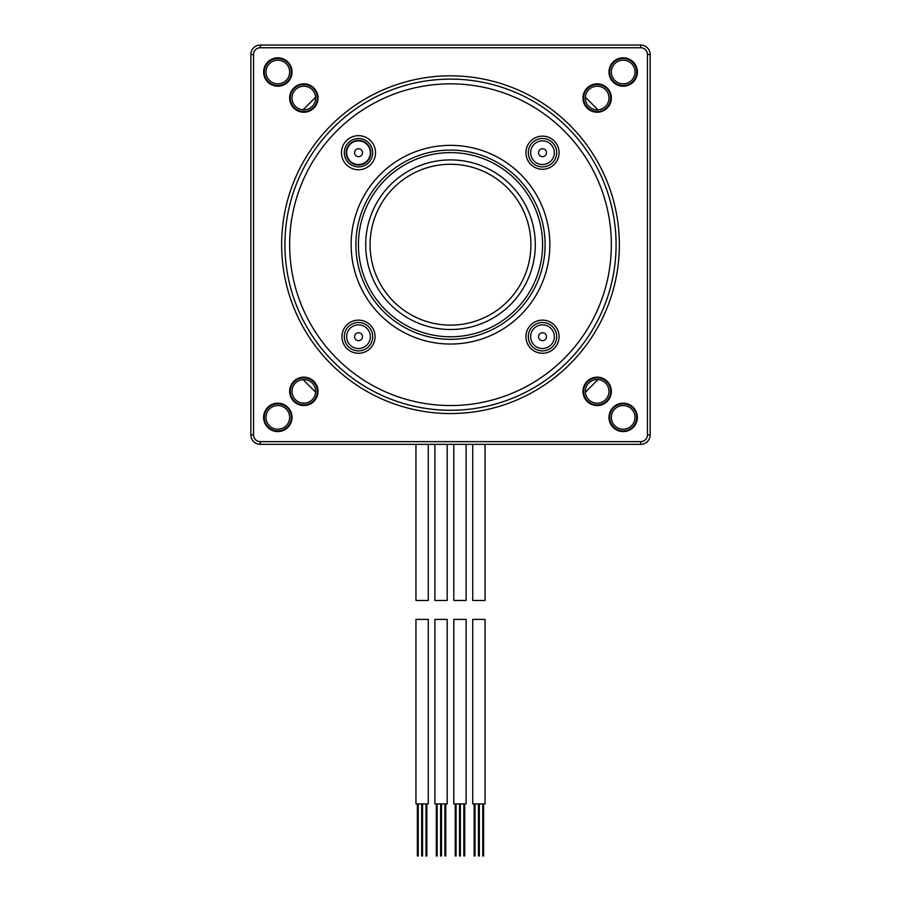 <?xml version="1.0" encoding="UTF-8"?>
<svg xmlns="http://www.w3.org/2000/svg" width="901" height="901" viewBox="0 0 901 901"><rect width="100%" height="100%" fill="white"/><g stroke="black" fill="none" stroke-linecap="round" stroke-linejoin="round"><path stroke-width="1.35" d="M585.368 392.183L597.982 379.558M303.018 379.558L315.632 392.183M315.632 97.218L303.018 109.832M597.982 109.832L585.368 97.218M478.881 619.392L485.042 619.392L485.042 803.906L472.732 803.906L472.732 619.392L478.881 619.392M479.321 803.906L479.321 855.95L478.454 855.95L478.454 803.906M474.151 803.906L474.151 855.95L475.007 855.95L475.007 803.906M482.756 803.906L482.756 855.95L483.623 855.95L483.623 803.906M485.042 444.351L485.042 600.471L472.732 600.471L472.732 444.351M428.268 444.351L428.268 600.471L415.958 600.471L415.958 444.351M466.11 444.351L466.11 600.471L453.811 600.471L453.811 444.351M447.189 444.351L447.189 600.471L434.89 600.471L434.89 444.351M466.11 619.392L453.811 619.392L453.811 803.906L466.11 803.906L466.11 619.392M460.388 803.906L460.388 855.95L459.533 855.95L459.533 803.906M456.086 803.906L456.086 855.95L455.23 855.95L455.23 803.906M464.702 803.906L464.702 855.95L463.835 855.95L463.835 803.906M447.189 619.392L434.89 619.392L434.89 803.906L447.189 803.906L447.189 619.392M441.467 803.906L441.467 855.95L440.612 855.95L440.612 803.906M437.165 803.906L437.165 855.95L436.298 855.95L436.298 803.906M445.77 803.906L445.77 855.95L444.914 855.95L444.914 803.906M428.268 619.392L415.958 619.392L415.958 803.906L428.268 803.906L428.268 619.392M422.546 803.906L422.546 855.95L421.679 855.95L421.679 803.906M418.244 803.906L418.244 855.95L417.377 855.95L417.377 803.906M426.849 803.906L426.849 855.95L425.993 855.95L425.993 803.906M260.31 444.351L640.69 444.351A9.46 9.46 0 0 0 650.15 434.89L650.15 54.511A9.46 9.46 0 0 0 640.69 45.05L260.31 45.05A9.46 9.46 0 0 0 250.85 54.511L250.85 434.89A9.46 9.46 0 0 0 260.31 444.351L260.31 441.648L640.69 441.648A6.758 6.758 0 0 0 647.447 434.89L647.447 54.511A6.758 6.758 0 0 0 640.69 47.753L260.31 47.753A6.758 6.758 0 0 0 253.553 54.511L253.553 434.89A6.758 6.758 0 0 0 260.31 441.648M277.812 83.849A11.826 11.826 0 0 0 289.649 72.012A11.826 11.826 0 0 0 277.812 60.187A11.826 11.826 0 0 0 265.986 72.012A11.826 11.826 0 0 0 277.812 83.849M277.812 85.55A13.526 13.526 0 0 0 291.35 72.012A13.526 13.526 0 0 0 277.812 58.486A13.526 13.526 0 0 0 264.286 72.012A13.526 13.526 0 0 0 277.812 85.55M597.16 109.866A11.826 11.826 0 0 0 608.986 98.04A11.826 11.826 0 0 0 597.16 86.214A11.826 11.826 0 0 0 585.335 98.04A11.826 11.826 0 0 0 597.16 109.866M597.16 84.503A13.526 13.526 0 0 0 583.634 98.04A13.526 13.526 0 0 0 597.16 111.566A13.526 13.526 0 0 0 610.698 98.04A13.526 13.526 0 0 0 597.16 84.503M277.812 403.851A13.526 13.526 0 0 0 264.286 417.388A13.526 13.526 0 0 0 277.812 430.915A13.526 13.526 0 0 0 291.35 417.388A13.526 13.526 0 0 0 277.812 403.851M623.188 430.915A13.526 13.526 0 0 0 636.714 417.388A13.526 13.526 0 0 0 623.188 403.851A13.526 13.526 0 0 0 609.65 417.388A13.526 13.526 0 0 0 623.188 430.915M623.188 58.486A13.526 13.526 0 0 0 609.65 72.012A13.526 13.526 0 0 0 623.188 85.55A13.526 13.526 0 0 0 636.714 72.012A13.526 13.526 0 0 0 623.188 58.486M303.84 84.503A13.526 13.526 0 0 0 290.302 98.04A13.526 13.526 0 0 0 303.84 111.566A13.526 13.526 0 0 0 317.366 98.04A13.526 13.526 0 0 0 303.84 84.503M303.84 377.834A13.526 13.526 0 0 0 290.302 391.361A13.526 13.526 0 0 0 303.84 404.898A13.526 13.526 0 0 0 317.366 391.361A13.526 13.526 0 0 0 303.84 377.834M597.16 377.834A13.526 13.526 0 0 0 583.634 391.361A13.526 13.526 0 0 0 597.16 404.898A13.526 13.526 0 0 0 610.698 391.361A13.526 13.526 0 0 0 597.16 377.834M281.641 244.7A168.859 168.859 0 0 0 450.5 413.559A168.859 168.859 0 0 0 619.359 244.7A168.859 168.859 0 0 0 450.5 75.83A168.859 168.859 0 0 0 281.641 244.7M623.188 83.849A11.826 11.826 0 0 0 635.014 72.012A11.826 11.826 0 0 0 623.188 60.187A11.826 11.826 0 0 0 611.351 72.012A11.826 11.826 0 0 0 623.188 83.849M260.31 47.753L260.31 45.05A9.46 9.46 0 0 0 250.85 54.511L253.553 54.511M253.553 434.89L250.85 434.89M640.69 441.648L640.69 444.351M650.15 434.89L647.447 434.89M647.447 54.511L650.15 54.511M623.188 429.214A11.826 11.826 0 0 0 635.014 417.388A11.826 11.826 0 0 0 623.188 405.551A11.826 11.826 0 0 0 611.351 417.388A11.826 11.826 0 0 0 623.188 429.214M277.812 405.551A11.826 11.826 0 0 0 265.986 417.388A11.826 11.826 0 0 0 277.812 429.214A11.826 11.826 0 0 0 289.649 417.388A11.826 11.826 0 0 0 277.812 405.551M303.84 86.214A11.826 11.826 0 0 0 292.014 98.04A11.826 11.826 0 0 0 303.84 109.866A11.826 11.826 0 0 0 315.665 98.04A11.826 11.826 0 0 0 303.84 86.214M303.84 379.535A11.826 11.826 0 0 0 292.014 391.361A11.826 11.826 0 0 0 303.84 403.186A11.826 11.826 0 0 0 315.665 391.361A11.826 11.826 0 0 0 303.84 379.535M597.16 379.535A11.826 11.826 0 0 0 585.335 391.361A11.826 11.826 0 0 0 597.16 403.186A11.826 11.826 0 0 0 608.986 391.361A11.826 11.826 0 0 0 597.16 379.535M277.812 57.822A14.191 14.191 0 0 1 292.014 72.012A14.191 14.191 0 0 1 277.812 86.214A14.191 14.191 0 0 1 263.621 72.012A14.191 14.191 0 0 1 277.812 57.822M637.379 72.012A14.191 14.191 0 0 1 623.188 86.214A14.191 14.191 0 0 1 608.986 72.012A14.191 14.191 0 0 1 623.188 57.822A14.191 14.191 0 0 1 637.379 72.012M623.188 431.579A14.191 14.191 0 0 1 608.986 417.388A14.191 14.191 0 0 1 623.188 403.186A14.191 14.191 0 0 1 637.379 417.388A14.191 14.191 0 0 1 623.188 431.579M263.621 417.388A14.191 14.191 0 0 1 277.812 403.186A14.191 14.191 0 0 1 292.014 417.388A14.191 14.191 0 0 1 277.812 431.579A14.191 14.191 0 0 1 263.621 417.388M303.84 83.849A14.191 14.191 0 0 1 318.03 98.04A14.191 14.191 0 0 1 303.84 112.231A14.191 14.191 0 0 1 289.649 98.04A14.191 14.191 0 0 1 303.84 83.849M611.351 98.04A14.191 14.191 0 0 1 597.16 112.231A14.191 14.191 0 0 1 582.97 98.04A14.191 14.191 0 0 1 597.16 83.849A14.191 14.191 0 0 1 611.351 98.04M597.16 405.551A14.191 14.191 0 0 1 582.97 391.361A14.191 14.191 0 0 1 597.16 377.17A14.191 14.191 0 0 1 611.351 391.361A14.191 14.191 0 0 1 597.16 405.551M289.649 391.361A14.191 14.191 0 0 1 303.84 377.17A14.191 14.191 0 0 1 318.03 391.361A14.191 14.191 0 0 1 303.84 405.551A14.191 14.191 0 0 1 289.649 391.361M542.582 244.7A92.082 92.082 0 0 0 450.5 152.618A92.082 92.082 0 0 0 358.418 244.7A92.082 92.082 0 0 0 450.5 336.783A92.082 92.082 0 0 0 542.582 244.7M365.705 244.7A84.795 84.795 0 0 1 450.5 159.905A84.795 84.795 0 0 1 535.295 244.7A84.795 84.795 0 0 1 450.5 329.496A84.795 84.795 0 0 1 365.705 244.7M370.074 244.7A80.426 80.426 0 0 1 450.5 164.275A80.426 80.426 0 0 1 530.926 244.7A80.426 80.426 0 0 1 450.5 325.126A80.426 80.426 0 0 1 370.074 244.7M544.069 444.351L573.813 444.351M650.15 151.131L650.15 121.387M356.931 45.05L327.187 45.05M250.85 338.269L250.85 368.013M354.543 152.708A3.953 3.953 0 0 0 358.508 156.661A3.953 3.953 0 0 0 362.461 152.708A3.953 3.953 0 0 0 358.508 148.744A3.953 3.953 0 0 0 354.543 152.708M358.508 340.646A3.953 3.953 0 0 0 362.461 336.692A3.953 3.953 0 0 0 358.508 332.739A3.953 3.953 0 0 0 354.543 336.692A3.953 3.953 0 0 0 358.508 340.646M546.457 336.692A3.953 3.953 0 0 0 542.492 332.739A3.953 3.953 0 0 0 538.539 336.692A3.953 3.953 0 0 0 542.492 340.646A3.953 3.953 0 0 0 546.457 336.692M542.492 148.744A3.953 3.953 0 0 0 538.539 152.708A3.953 3.953 0 0 0 542.492 156.661A3.953 3.953 0 0 0 546.457 152.708A3.953 3.953 0 0 0 542.492 148.744M284.998 239.317L285.155 235.825M285.099 236.884L285.234 234.395M285.234 234.316L284.964 240.736M616.059 241.738L616.081 244.7A165.581 165.581 0 0 0 450.5 79.119A165.581 165.581 0 0 0 284.919 244.7A165.581 165.581 0 0 0 450.5 410.282A165.581 165.581 0 0 0 616.081 244.7L616.059 241.445M616.036 240.804L615.924 237.402M615.901 236.986L615.766 234.395M615.574 231.748L615.293 228.527M615.406 229.744L615.574 231.692M615.766 234.316L615.991 238.956M433.944 79.941L434.755 79.862L433.944 79.941M447.031 79.153L450.59 79.119M463.902 79.66L466.087 79.851L463.902 79.66M447.054 339.26L445.24 339.17M443.348 339.046L442.29 338.967M544.914 251.007L545.116 244.689A94.616 94.616 0 0 1 450.5 339.317A94.616 94.616 0 0 1 355.884 244.7A94.616 94.616 0 0 1 450.5 150.084A94.616 94.616 0 0 1 545.116 244.7L545.116 244.261M356.537 233.596L356.65 232.683M544.35 256.717L544.114 258.486M285.426 257.652L285.707 260.873M285.594 259.657L285.426 257.709M285.234 255.073L285.009 250.444M284.964 248.597L285.155 253.586M285.099 252.415L285.234 255.006M615.766 255.084L616.036 248.665M616.002 250.084L615.924 251.998M615.901 252.517L615.766 255.006M467.056 409.459L466.245 409.538L467.056 409.459M453.969 410.248L450.41 410.282M437.098 409.741L434.913 409.55L437.098 409.741M549.847 244.7A99.347 99.347 0 0 1 450.5 344.047A99.347 99.347 0 0 1 351.153 244.7A99.347 99.347 0 0 1 450.5 145.343A99.347 99.347 0 0 1 549.847 244.7M289.649 244.7A160.851 160.851 0 0 0 450.5 405.551A160.851 160.851 0 0 0 611.351 244.7A160.851 160.851 0 0 0 450.5 83.849A160.851 160.851 0 0 0 289.649 244.7M358.508 320.137A16.556 16.556 0 0 1 375.064 336.692A16.556 16.556 0 0 1 358.508 353.26A16.556 16.556 0 0 1 341.941 336.692A16.556 16.556 0 0 1 358.508 320.137M542.492 169.264A16.556 16.556 0 0 1 525.936 152.708A16.556 16.556 0 0 1 542.492 136.141A16.556 16.556 0 0 1 559.059 152.708A16.556 16.556 0 0 1 542.492 169.264M525.936 336.692A16.556 16.556 0 0 1 542.492 320.137A16.556 16.556 0 0 1 559.059 336.692A16.556 16.556 0 0 1 542.492 353.26A16.556 16.556 0 0 1 525.936 336.692M341.468 152.708A17.029 17.029 0 0 1 358.508 135.668A17.029 17.029 0 0 1 375.537 152.708A17.029 17.029 0 0 1 358.508 169.737A17.029 17.029 0 0 1 341.468 152.708M358.508 324.867A11.826 11.826 0 0 1 370.334 336.692A11.826 11.826 0 0 1 358.508 348.529A11.826 11.826 0 0 1 346.671 336.692A11.826 11.826 0 0 1 358.508 324.867M542.492 164.534A11.826 11.826 0 0 1 530.666 152.708A11.826 11.826 0 0 1 542.492 140.871A11.826 11.826 0 0 1 554.329 152.708A11.826 11.826 0 0 1 542.492 164.534M530.666 336.692A11.826 11.826 0 0 1 542.492 324.867A11.826 11.826 0 0 1 554.329 336.692A11.826 11.826 0 0 1 542.492 348.529A11.826 11.826 0 0 1 530.666 336.692M346.198 152.708A12.299 12.299 0 0 1 358.508 140.398A12.299 12.299 0 0 1 370.807 152.708A12.299 12.299 0 0 1 358.508 165.007A12.299 12.299 0 0 1 346.198 152.708M346.671 152.708A11.826 11.826 0 0 0 358.508 164.534A11.826 11.826 0 0 0 370.334 152.708A11.826 11.826 0 0 0 358.508 140.871A11.826 11.826 0 0 0 346.671 152.708A11.826 11.826 0 0 0 358.508 164.534A11.826 11.826 0 0 0 370.334 152.708A11.826 11.826 0 0 0 358.508 140.871A11.826 11.826 0 0 0 346.671 152.708M372.699 152.708A14.191 14.191 0 0 1 358.508 166.899A14.191 14.191 0 0 1 344.306 152.708A14.191 14.191 0 0 1 358.508 138.506A14.191 14.191 0 0 1 372.699 152.708M358.508 322.502A14.191 14.191 0 0 1 372.699 336.692A14.191 14.191 0 0 1 358.508 350.894A14.191 14.191 0 0 1 344.306 336.692A14.191 14.191 0 0 1 358.508 322.502M528.301 336.692A14.191 14.191 0 0 1 542.492 322.502A14.191 14.191 0 0 1 556.694 336.692A14.191 14.191 0 0 1 542.492 350.894A14.191 14.191 0 0 1 528.301 336.692M542.492 166.899A14.191 14.191 0 0 1 528.301 152.708A14.191 14.191 0 0 1 542.492 138.506A14.191 14.191 0 0 1 556.694 152.708A14.191 14.191 0 0 1 542.492 166.899M453.98 79.153L456.807 79.232M457.156 79.243L450.5 79.119M464.285 79.693L463.305 79.615M463.553 79.626L464.218 79.682M437.74 79.603L436.703 79.693M441.76 79.344L447.11 79.153M444.002 79.243L441.636 79.356M284.953 241.322L285.031 238.405M285.065 237.684L285.144 235.893M285.493 230.904L285.403 231.94M285.403 257.472L285.29 255.794M285.031 238.393L284.919 244.7M284.953 248.09L285.031 251.019M285.29 255.816L285.493 258.519M447.02 410.248L444.193 410.169M443.844 410.158L450.5 410.282M436.715 409.707L437.695 409.786M437.447 409.775L436.782 409.718M463.26 409.797L464.297 409.707M459.24 410.056L453.89 410.248M456.998 410.158L459.364 410.045M615.597 231.929L615.507 230.881M616.047 248.079L616.081 244.7M615.935 251.717L615.856 253.508M615.71 255.794L615.597 257.461M616.047 241.299L615.969 238.382M615.924 237.368L615.845 235.814M544.846 251.953L544.7 253.575M615.507 258.497L615.71 255.805M615.845 253.575L615.924 251.965M640.69 45.05L640.69 47.753"/></g></svg>
